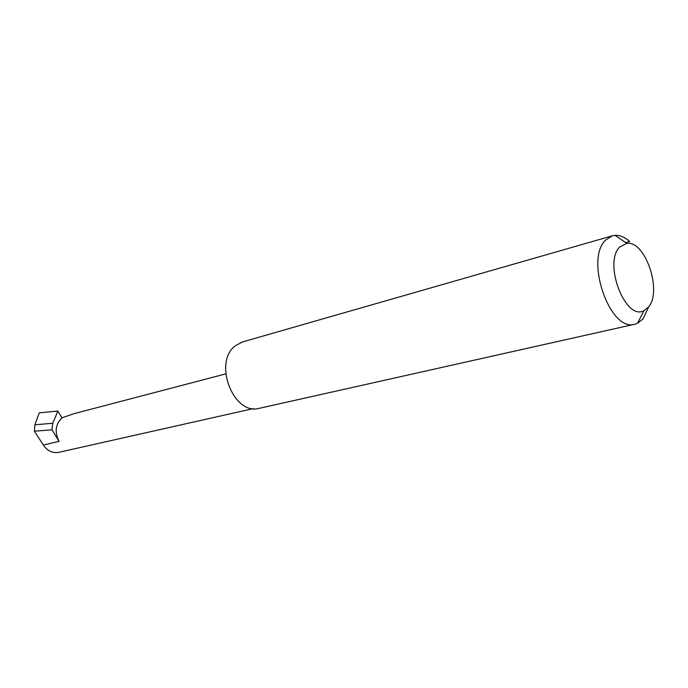 <?xml version="1.0" encoding="UTF-8"?>
<svg xmlns="http://www.w3.org/2000/svg" width="688" height="688" viewBox="0 0 688 688"><rect width="100%" height="100%" fill="white"/><g stroke="black" fill="none" stroke-linecap="round" stroke-linejoin="round"><path stroke-width="1.03" d="M62.032 417.831C55.41 424.204 54.429 432.038 59.073 441.343L51.961 429.802L52.778 423.266L57.878 411.063L62.032 417.831L73.324 413.849L225.707 373.894M648.251 307.304C662.682 291.961 645.507 240.396 626.802 243.337L619.785 246.958C602.972 262.764 625.426 321.313 643.977 310.666L648.251 307.304M648.672 306.771L643.099 318.854L637.484 323.326L634.895 324.194C610.127 332.665 584.439 259.264 605.715 240L612.337 235.812L615.029 235.339C619.862 235.081 624.747 237.111 629.692 241.445L625.659 242.572M634.895 324.194L259.479 408.268C233.524 416.171 212.609 362.069 235.502 345.66L242.554 341.927L612.337 235.812M51.961 429.802L34.4 431.187L34.899 424.78L52.778 423.266M34.899 424.78L39.242 412.843L57.878 411.063M253.227 408.62L58.437 452.42C52.254 453.211 47.231 450.752 43.37 445.059L34.4 431.187M59.073 441.343L43.37 445.059M626.802 243.337L615.029 235.339M643.977 310.666L637.484 323.326"/></g></svg>

